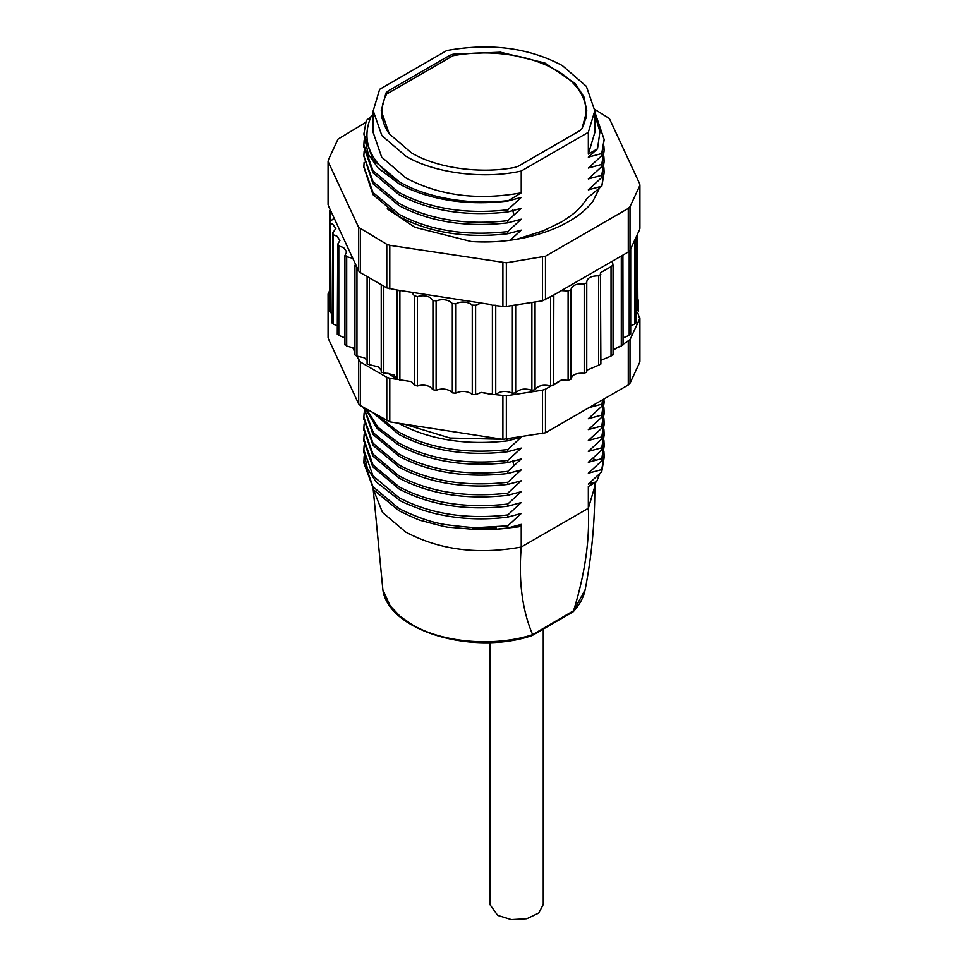 <?xml version="1.0" encoding="UTF-8"?>
<svg xmlns="http://www.w3.org/2000/svg" width="968" height="968" viewBox="0 0 968 968"><rect width="100%" height="100%" fill="white"/><g stroke="black" fill="none" stroke-linecap="round" stroke-linejoin="round"><path stroke-width="1.45" d="M373.2 489.215L382.868 589.802L390.14 605.811L400.171 616.41L412.017 624.614C442.606 642.825 494.285 647.156 532.582 634.693L573.552 610.784C584.926 574.181 589.863 540.011 588.338 508.297L521.232 547.041L521.232 525.249L518.461 526.846L521.232 524.378L507.825 527.996L507.825 525.83L521.232 513.476L507.825 517.106L507.825 514.928L521.232 502.574L507.825 506.204L507.825 504.026L521.232 491.684L507.825 495.301L507.825 493.135L521.232 480.781L507.825 484.411L507.825 482.233L521.232 469.879L507.825 473.509L507.825 471.331L521.232 458.989L507.825 462.607L507.825 460.429L521.232 448.087L507.825 451.717L507.825 449.539L521.232 437.185L507.825 440.815L507.825 438.637M507.825 527.996C502.537 528.976 492.724 529.556 478.41 529.738L449.321 527.27C448.124 527.608 439.121 525.455 422.326 520.82C420.402 520.748 412.646 517.396 399.058 510.765L373.902 490.135L363.871 463.091L364.125 456.497M507.825 525.83L478.41 527.536C475.893 527.947 466.189 527.124 449.321 525.092C434.862 523.506 418.115 518.013 399.058 508.599L373.019 486.771L363.871 460.913M507.825 517.106C488.102 519.635 468.597 519.393 449.321 516.38C437.609 514.226 435.382 513.972 422.326 509.918C408.266 504.63 400.51 501.291 399.058 499.875L375.935 481.701L367.332 468.318L363.883 452.189M507.825 514.928C466.092 519.683 429.828 513.935 399.058 497.697L373.019 475.881L363.871 450.023L364.113 445.691M507.825 506.204C466.092 510.947 429.84 505.211 399.058 488.973L372.656 466.661L363.871 440.791M507.825 504.026C466.092 508.781 429.828 503.033 399.058 486.807L373.019 464.979L363.871 439.121L364.113 434.789M507.825 495.301C466.092 500.057 429.828 494.309 399.058 478.083L373.007 456.255L363.871 429.768M507.825 493.135C466.092 497.879 429.828 492.143 399.058 475.905L373.019 454.077L363.871 428.219L364.113 423.887M507.825 484.411C466.092 489.155 429.828 483.419 399.046 467.181L373.019 445.353L363.871 418.793M507.825 482.233C466.092 486.989 429.828 481.241 399.058 465.003L373.019 443.187L363.871 417.329L364.113 412.985M387.248 208.846L414.897 227.323L471.186 241.504C521.292 245.037 573.032 227.916 592.985 201.138L599.531 187.961L587.225 198.21C579.203 209.923 574.363 213.553 561.864 221.769L543.459 230.711L516.864 239.229M510.209 240.197L521.232 230.118L507.825 233.736L507.825 231.57L521.232 219.216L507.825 222.846L507.825 220.668L521.244 208.302L507.825 211.944L507.825 209.766L521.232 197.411L507.825 201.042L521.232 192.838L521.232 171.046L588.338 132.301L588.338 154.093L597.522 148.794L599.942 131.624L594.788 114.781M599.531 187.961L601.745 186.219L588.338 189.837L601.745 177.495L601.745 175.317L588.338 178.935L601.745 166.593L601.745 164.415L588.338 168.045L601.745 155.691L601.745 153.525L588.326 157.143L597.522 148.794M588.338 407.806L601.745 404.188L601.745 406.366L588.338 418.708L601.745 415.078L601.745 417.256L588.338 429.598L601.745 425.981L601.745 428.159L588.338 440.5L601.745 436.883L601.745 439.048L588.338 451.403L601.745 447.785L601.745 449.951L588.338 462.305L601.745 458.675L601.745 460.853L588.338 473.207L601.745 469.577L601.745 471.755L588.326 484.097L596.603 481.725L588.338 486.493L588.338 508.297L594.788 486.577C594.969 521.389 591.763 555.741 585.156 589.633L585.144 589.706C583.547 597.607 579.542 604.976 573.116 611.837L585.144 589.706M521.232 171.046C483.552 179.564 433.386 173.042 405.665 156.029L381.876 135.605L373.212 110.8L379.65 89.31L446.768 50.554C490.292 42.725 528.818 47.735 562.335 65.57L586.354 86.321L594.788 110.8L588.338 132.301M588.338 154.093L594.788 132.604L594.788 110.8M453.024 54.22L500.42 52.224L544.815 62.968L575.319 83.575L583.873 96.788L586.777 110.8L581.998 128.683L580.026 130.559L518.219 166.242L514.976 167.379C480.624 174.264 436.314 168.008 411.327 152.762L389.233 133.79L381.223 110.8L386.002 92.916L387.974 91.04L449.781 55.358L453.024 54.22L453.024 55.72M373.212 111.308L373.212 132.604L381.646 157.07L405.665 177.822C439.182 195.669 477.708 200.678 521.232 192.838M373.212 114.829L366.255 120.552L363.883 133.959L373.019 159.817L399.082 181.657C425.738 197.678 470.279 205.434 507.825 200.582M363.871 133.959L368.288 154.299L378.21 168.154L399.058 183.811C413.808 192.088 450.81 207.854 507.825 201.042M363.871 144.861L363.871 147.039L373.019 172.897L399.058 194.713C429.828 210.951 466.092 216.699 507.825 211.944M364.125 140.529L363.883 144.861L373.019 170.719L399.058 192.547C429.828 208.773 466.092 214.521 507.825 209.766M363.871 156.223L373.007 183.787L399.058 205.615C429.828 221.853 466.092 227.589 507.825 222.846M364.113 151.395L363.859 155.763L373.019 181.621L399.058 203.437C429.828 219.675 466.092 225.423 507.825 220.668M363.871 167.21L373.019 194.689L399.058 216.517C429.828 232.756 466.092 238.491 507.825 233.736M364.113 162.285L363.859 166.653L373.019 192.523L399.058 214.339C429.828 230.578 466.092 236.313 507.825 231.57M507.825 440.815C466.092 445.558 429.828 439.823 399.058 423.585L398.356 423.185M601.745 153.525L604.129 139.416L594.788 111.901M601.745 155.691L604.129 139.924M502.356 439.278L450.023 438.032L404.164 424.093M328.309 336.574L328.309 338.57L358.62 403.874L360.35 405.604L389.789 421.866L502.9 439.363L545.468 432.781L628.28 384.974L630.011 383.243L639.691 362.383L639.691 360.386M387.853 373.152L397.291 379.432M601.745 186.679L604.129 172.824M594.751 109.36L609.38 118.532L639.691 183.835L639.691 185.832L630.011 206.692L628.28 208.41L545.468 256.217L506.349 262.812L389.789 245.315L386.789 244.311L358.62 227.323L328.309 162.007L328.309 160.01L337.989 139.162L365.614 122.476M639.691 183.835L639.691 229.428L630.011 250.276L630.011 206.692M345.213 344.318L346.701 346.06L346.701 256.689L352.8 258.383L334.129 218.127L330.306 221.357L330.269 209.838L328.309 205.603L328.309 160.01M371.397 115.87C360.471 140.433 369.703 162.358 399.082 181.657M601.745 164.415L604.129 150.306L603.899 145.938M601.745 166.593L604.129 150.754M601.745 175.317L604.129 161.208L603.899 156.84M601.745 177.495L604.129 161.765M601.745 186.219L604.129 172.11L603.899 167.718M507.825 449.539C466.092 454.282 429.828 448.547 399.058 432.309L376.758 415.078M507.825 451.717C466.092 456.46 429.828 450.713 399.058 434.487L373.346 413.106M507.825 460.429C466.092 465.184 429.828 459.437 399.058 443.211L378.185 427.505L366.291 409.028M507.825 462.607C466.092 467.363 429.828 461.615 399.058 445.389L377.072 428.485L365.42 408.532M507.825 471.331C466.092 476.087 429.828 470.339 399.058 454.101L373.43 432.841L363.883 407.649M507.825 473.509C466.092 478.265 429.828 472.517 399.058 456.279L373.019 434.463L363.871 407.988M518.461 526.846L497.455 529.085M373.297 489.348L382.505 512.447L405.665 532.025C439.182 549.872 477.708 554.882 521.232 547.041C518.461 580.994 522.236 610.13 532.545 634.451M599.773 473.63L596.603 481.725M604.117 457.646L601.745 471.755M603.899 451.136L604.129 455.468L601.745 469.577M604.129 446.26L601.745 460.853M603.899 440.222L604.129 444.566L601.745 458.675M604.129 435.189L601.745 449.951M603.899 429.32L604.129 433.676L601.745 447.785M604.129 424.262L601.745 439.048M603.899 418.43L604.129 422.774L601.745 436.883M604.129 413.372L601.745 428.159M603.899 407.528L604.129 411.872L601.745 425.981M604.129 402.531L601.745 417.256M604.08 398.937L601.745 415.078M603.536 399.252L601.745 406.366M603.064 399.53L601.745 404.188M637.464 234.208L637.9 310.837M637.464 312.664L635.879 313.293M634.621 240.33L634.621 324.171L635.298 322.284M634.621 324.171L630.7 325.756M629.2 251.341L629.2 335.364L630.277 333.536M629.2 335.364L623.053 337.892M628.28 208.41L628.28 252.007L622.908 255.104L623.053 344.911M621.299 256.689L619.919 256.835L622.908 255.104L621.299 256.689L621.299 346.06L622.908 344.475M621.299 346.06L613.059 349.472M613.059 354.905L613.059 265.534L612.393 261.178L561.355 290.642L568.107 290.945L568.107 380.303L570.902 379.226L570.902 289.892M612.901 265.075L611.038 266.684L611.038 356.055L612.901 354.445M600.813 274.38L598.611 275.832L598.611 365.202L600.886 364.053L600.426 272.746L611.038 266.684M611.038 356.055L600.898 360.338M598.611 275.832C590.734 275.856 586.777 278.143 586.741 282.692L586.632 281.966M598.611 365.202L586.753 370.26M586.741 372.051L586.753 282.85L584.212 283.963L584.212 373.333L586.741 372.051L586.741 282.995M584.212 283.963C576.408 283.394 571.967 285.354 570.902 289.868L570.902 289.795M584.212 373.333C576.408 372.765 571.967 374.725 570.902 379.226L570.902 289.88L568.107 290.945M568.107 380.303L561.355 380.013L553.575 385.155L553.829 294.986L542.479 300.818L506.349 306.408L506.349 262.812M550.562 296.873L550.562 386.014L553.575 385.155M553.575 295.784L550.84 296.716M550.562 386.014C543.278 384.296 538.111 385.53 535.062 389.717L535.062 301.968M531.88 302.452L531.88 390.334L535.062 389.717M531.88 390.334C525.043 388.083 519.647 388.918 515.666 392.851L515.666 304.956M512.375 305.477L512.375 393.226L515.666 392.851M512.375 393.226L512.302 393.177C506.034 390.479 500.516 390.915 495.737 394.496L495.737 305.295M502.9 262.812L502.9 306.408L492.397 305.247L492.397 394.617L495.737 394.496M495.568 305.271L492.397 305.247M492.397 394.617L481.205 392.415L475.603 394.617L475.603 305.247L481.205 303.044L411.485 292.263L414.425 295.784L414.425 385.155L417.426 386.014L417.426 296.644C422.06 295.276 426.319 295.591 430.191 297.575L432.938 300.346L432.938 389.717L436.108 390.334L436.108 300.975C440.948 299.112 445.582 299.281 450.011 301.459L452.322 303.48L452.322 392.851L455.613 393.226L455.613 303.855C460.562 301.459 465.535 301.447 470.533 303.807L472.263 305.126L472.263 394.496L475.603 394.617M475.603 305.247L472.263 305.126M472.263 394.496L470.533 393.177C465.535 390.818 460.55 390.83 455.613 393.226M455.613 303.855L452.322 303.48M452.322 392.851L450.011 390.818C445.582 388.64 440.948 388.483 436.108 390.334M436.108 300.975L432.938 300.346M432.938 389.717L430.191 386.934C426.307 384.949 422.06 384.647 417.426 386.014M417.426 296.644L414.425 295.784M414.425 385.155L411.424 381.598L401.212 380.037L411.485 381.634M329.507 290.4L328.309 294.974L328.309 292.977M328.309 338.57L328.309 294.974L329.507 297.551M367.102 360.338L364.488 357.833L356.66 356.042L360.35 362.008L386.789 377.278L386.789 420.874M389.789 421.866L389.789 378.27L386.789 377.278M389.789 378.27L397.122 379.408L394.024 374.882L381.235 372.22L381.235 284.701M401.212 380.037L397.098 379.226L397.098 290.037L386.789 287.907L360.35 272.637L360.35 229.041M381.235 370.26L378.294 366.92L367.102 364.053L367.102 276.533M481.205 392.415L491.478 394M495.568 394.641L506.349 395.767L542.479 390.177L542.479 433.773M545.468 432.781L545.468 389.184L542.479 390.177M545.468 389.184L550.84 386.087M613.059 350.162L619.919 346.205M553.829 384.356L561.355 380.013M623.053 344.39L630.011 339.647L639.691 318.787L639.691 362.383M639.691 316.802L639.691 318.787L637.718 312.567M399.881 380.303L399.881 290.945L401.212 290.666L397.122 290.037L397.098 379.238M346.701 346.06L352.8 347.754L354.929 352.34M330.524 312.664L330.524 223.293L329.507 222.289L329.507 311.66L332.798 313.656M337.723 333.536L338.8 335.364L344.935 337.892M332.714 322.271L333.367 324.171L337.287 325.756M338.8 335.364L338.8 245.993L337.723 244.166L339.95 240.427L336.876 236.144L333.367 234.8L332.714 232.901L335.872 228.46M330.524 223.293L332.798 224.286L335.872 228.569M338.8 245.993L343.604 247.578L346.677 251.862L345.213 254.947L346.701 256.689M399.881 290.945L397.122 290.037M358.62 227.323L358.62 270.907L356.66 266.684L354.941 265.534L354.929 354.905L356.66 356.042M356.66 266.684L355.559 264.312L355.099 265.075M354.929 349.472L352.8 347.754M329.507 300.116L329.507 210.746L330.269 209.838L331.371 212.198L330.306 211.677M329.507 222.289L330.306 221.357M337.287 334.25L337.723 244.166M332.121 323.094L332.714 232.901M328.309 203.607L328.309 205.603M639.691 227.432L639.691 229.428L639.691 227.432M628.28 252.007L630.011 250.276M561.355 290.642L553.829 294.986M619.919 256.835L612.393 261.178M502.9 306.408L506.349 306.408M411.485 292.263L401.212 290.666M491.478 304.642L481.205 303.044M358.62 270.907L360.35 272.637M334.129 218.127L331.371 212.198M355.559 264.312L352.8 258.383M581.514 129.373A102.112 58.951 0 0 0 586.076 113.353A102.112 58.951 0 0 0 453.06 55.708L386.692 94.029A102.112 58.951 0 0 0 381.924 113.353A102.112 58.951 0 0 0 388.265 132.398M532.134 635.54L573.116 611.837M489.869 642.534L489.869 904.487L497.685 915.377L511.358 919.6L526.774 918.729L538.752 913.042L543.254 904.487L543.254 629.127M513.911 214.932L512.665 209.996M386.002 92.916L386.002 95.336M387.974 92.698L387.974 91.04M449.781 55.358L449.781 56.991M513.911 465.596L512.665 460.671M592.767 458.336L595.659 460.187M358.62 360.277L358.62 403.874M360.35 405.604L360.35 362.008M381.259 284.713L381.259 372.051M502.9 395.767L502.9 439.363M506.349 439.363L506.349 395.767M628.28 341.377L628.28 384.974M630.011 383.243L630.011 339.647M383.776 373.333L383.776 286.165M369.389 365.202L369.389 277.852M356.962 356.055L356.962 267.337M333.367 324.171L333.367 234.8M545.468 299.814L545.468 256.217M542.479 257.222L542.479 300.818M389.789 288.9L389.789 245.315M386.789 244.311L386.789 287.907M496.427 528.08L472.42 528.02M363.871 452.189L363.871 450.023M363.871 441.287L363.871 439.121M363.871 430.397L363.871 428.219M363.871 419.495L363.871 417.329M363.871 408.605L363.871 407.637M594.788 482.778L594.788 486.795M604.129 457.646L604.129 455.468M604.129 446.732L604.129 444.566M604.129 435.842L604.129 433.676M604.129 424.952L604.129 422.774M604.129 414.05L604.129 411.872M604.129 403.148L604.129 400.97M638.493 311.66L638.493 300.116M635.879 237.632L635.879 323.094M630.7 248.776L630.7 334.25M328.079 293.969L328.079 337.566M639.909 317.794L639.909 361.391M344.935 255.54L344.935 344.911M639.909 184.827L639.909 228.424M328.079 161.015L328.079 204.611M382.154 118.786L381.924 113.353M585.846 118.786L586.076 113.353M532.013 635.601C472.711 655.832 388.543 630.906 382.868 589.802"/></g></svg>
